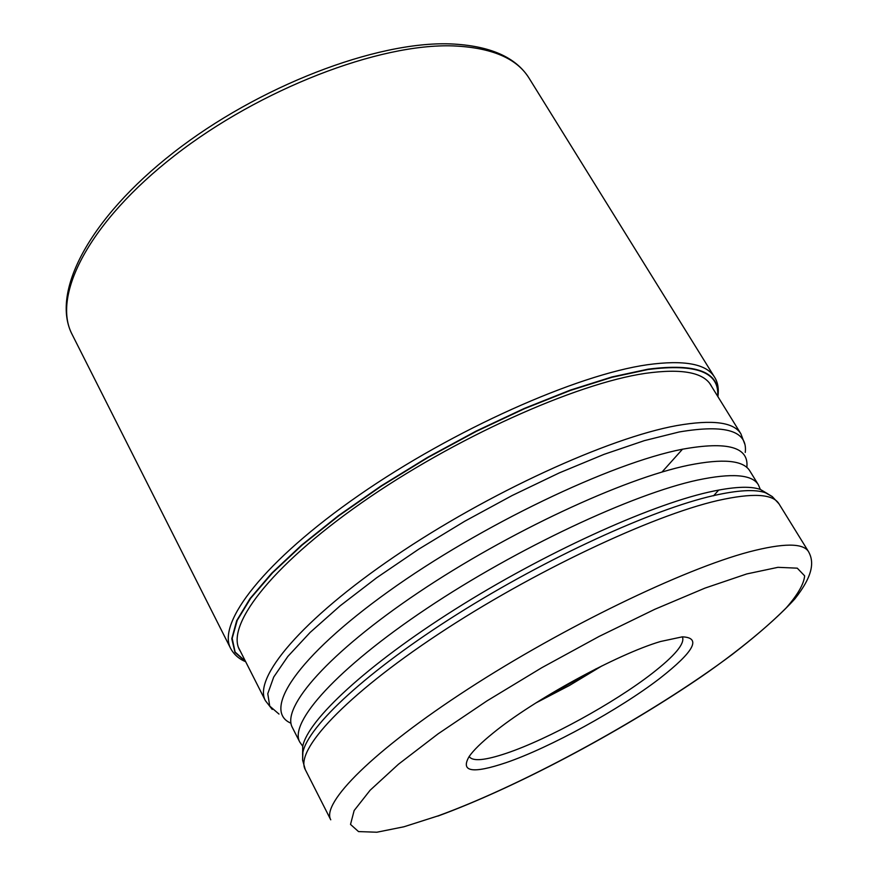 <?xml version="1.0" encoding="UTF-8"?>
<svg xmlns="http://www.w3.org/2000/svg" width="878" height="878" viewBox="0 0 878 878"><rect width="100%" height="100%" fill="white"/><g stroke="black" fill="none" stroke-linecap="round" stroke-linejoin="round"><path stroke-width="1.32" d="M717.655 396.263C719.62 372.261 696.364 363.349 647.909 369.55L612.043 377.277L570.437 390.414L524.616 408.632L476.48 431.285L428.113 457.438L381.656 485.94L339.149 515.529L302.339 544.887L272.564 572.807L250.735 598.203L237.269 620.252L232.176 638.317L235.106 652.047L245.445 661.255M682.524 449.174L662.001 472.046M660.585 641.489C617.322 654.165 533.078 700.183 492.942 733.196C481.429 742.514 473.516 750.262 469.203 756.441C460.149 771.883 472.408 773.968 505.969 762.697C549.782 747.727 619.594 709.413 659.894 678.321C694.202 651.454 701.676 637.626 682.327 636.846L660.585 641.489M469.203 756.441L469.346 756.715C472.803 761.599 485.249 760.425 506.672 753.181C547.982 739.276 614.051 703.037 651.926 673.591C674.765 655.833 684.95 643.673 682.491 637.11L682.316 636.846M601.968 665.875L569.482 685.455L535.843 702.971M541.21 699.612L596.305 668.696M245.544 661.452L234.953 652.343L231.781 638.701L236.676 620.68L249.978 598.642L271.697 573.224L301.428 545.249L338.249 515.792L380.832 486.105L427.41 457.471L475.931 431.197L524.254 408.446L570.239 390.139L612.01 376.936L647.997 369.188C696.858 362.976 720.114 372.063 717.776 396.45M240.363 651.224C224.208 627.638 269.272 567.353 361.396 502.94C453.267 438.539 575.408 383.642 645.11 373.391C682.645 368.123 704.847 372.557 711.74 386.693M529.028 78.098C516.813 58.277 491.504 47.544 453.092 45.897C379.208 43.274 260.151 88.908 174.711 155.516C89.018 222.09 51.528 295.71 72.15 334.485C50.54 292.835 88.656 218.809 173.405 152.651C258.121 86.395 376.036 41.079 450.546 43.9C489.628 45.612 515.781 57.004 529.028 78.098L714.483 377.046C717.82 382.128 718.961 388.68 717.93 396.702M245.675 661.727C238.992 658.961 233.987 654.56 230.694 648.535C216.603 622.952 264.53 560.702 358.948 495.247C453.103 429.814 576.692 374.807 647.349 364.743C684.028 359.717 706.406 363.821 714.483 377.046M238.64 647.821L265.386 700.644C252.864 678.167 301.45 619.78 394.672 556.454C487.641 493.162 608.443 437.913 676.751 425.589L676.817 425.578C712.398 419.366 733.756 422.109 740.889 433.809L709.742 383.456M718.698 490.056L713.573 495.818M745.257 452.422C747.847 430.933 725.854 424.107 679.265 431.954L644.452 440.613L603.987 454.376L559.286 472.902L512.17 495.51L464.66 521.291L418.85 549.101L376.739 577.713L340.038 605.897L310.099 632.467L287.841 656.448L273.716 677.048L267.779 693.708L269.733 706.088L278.995 714.066M290.98 723.22C261.798 710.96 296.259 657.523 388.416 591.52C480.2 525.571 611 463.013 682.458 449.218L682.535 449.207C727.719 441.063 749.154 447.132 746.827 467.414M688.659 465.208L688.582 465.219C623.303 478.631 507.714 532.419 418.29 592.606C328.635 652.815 281.059 707.372 292.363 727.511L299.76 742.053C288.763 722.539 336.834 668.542 426.873 608.41C516.692 548.311 632.456 494.084 697.571 480.068L697.648 480.057C731.846 472.88 752.073 474.438 758.329 484.711L749.768 470.827C743.315 460.226 722.945 458.349 688.659 465.208M767.646 493.743L760.337 489.43C750.01 485.83 732.757 486.741 708.579 492.174L708.513 492.185C647.821 505.882 543.262 553.59 455.045 609.332C366.708 665.096 308.013 719.85 302.734 746.234L302.603 754.707M302.625 760.194L302.888 752.292C308.222 725.897 367.63 670.715 457.076 614.326C546.39 557.958 652.178 509.602 713.342 495.653L713.419 495.642C737.761 490.111 755.102 489.145 765.44 492.723L772.311 496.619M305.281 769.6L330.754 819.811C321.128 803.129 373.172 750.558 468.128 688.989C562.842 627.463 683.117 569.372 748.945 551.922L749.044 551.889C783.385 542.955 803.216 542.878 808.55 551.68L778.951 503.785C772.903 493.82 752.534 492.734 717.831 500.526L717.754 500.537C651.289 515.803 531.651 572.324 438.352 634.146C344.802 696.013 294.525 750.624 305.281 769.6L302.625 760.15L302.734 746.234L299.76 742.053M746.761 573.938L777.93 567.331L797.268 568.165L804.643 575.847C803.897 584.013 797.762 594.68 786.238 607.872C772.047 622.129 753.961 637.724 732 654.637C651.454 714.901 525.867 783.955 438.166 815.849L403.968 826.769L376.871 832.223L358.52 831.587L350.52 824.42L354.141 810.548L370.132 790.233L398.458 764.233L438.078 733.854L486.906 700.94L541.847 667.675L599.147 636.407L654.79 609.299L705.012 588.095L746.761 573.938M230.694 648.535L72.15 334.485M740.889 433.809L744.829 444.235M265.386 700.644L272.235 709.446M758.329 484.711L760.337 489.43L772.278 496.586L778.951 503.785M437.804 816.112C514.837 787.895 617.245 733.569 696.605 679.923C726.084 660.047 768.799 627.583 794.842 598.917C813.544 575.178 814.115 561.657 808.55 551.68"/></g></svg>

